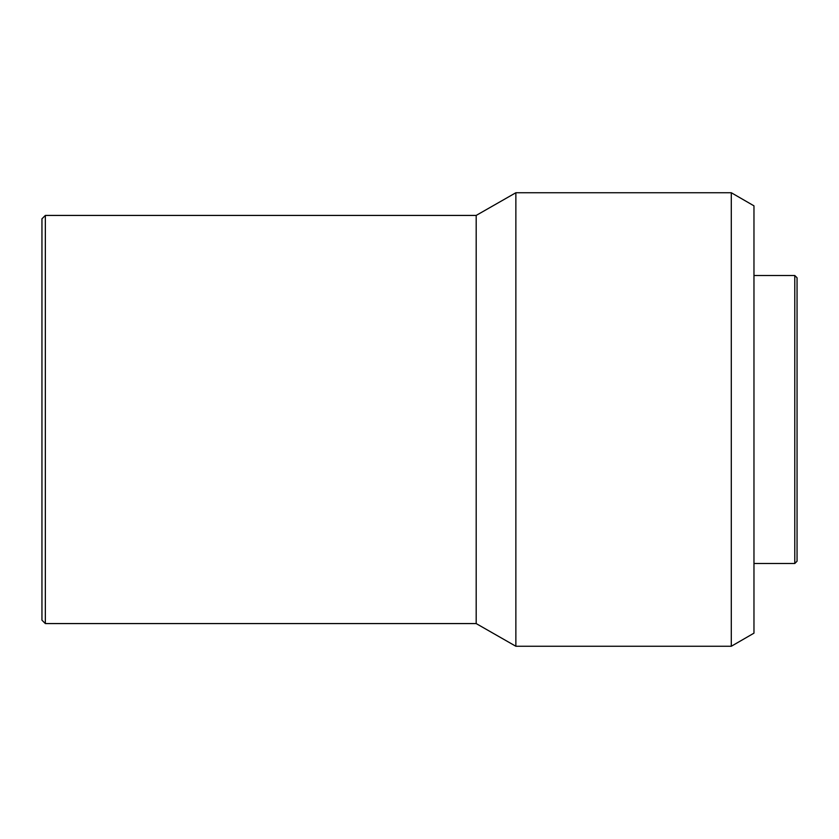 <?xml version="1.0" encoding="UTF-8"?>
<svg xmlns="http://www.w3.org/2000/svg" width="839" height="839" viewBox="0 0 839 839"><rect width="100%" height="100%" fill="white"/><g stroke="black" fill="none" stroke-linecap="round" stroke-linejoin="round"><path stroke-width="1.26" d="M794.785 275.507L794.785 563.493L797.05 561.228L797.05 277.772L794.785 275.507L753.967 275.507M794.785 563.493L753.967 563.493M731.293 646.261L753.967 633.162L753.967 205.838L731.293 192.739L515.87 192.739L515.87 646.261L731.293 646.261L731.293 192.739M515.87 646.261L476.185 623.576L476.185 215.424L515.87 192.739M476.185 215.424L45.348 215.424L45.348 623.576L476.185 623.576M45.348 623.576L41.95 620.178L41.95 218.822L45.348 215.424"/></g></svg>
